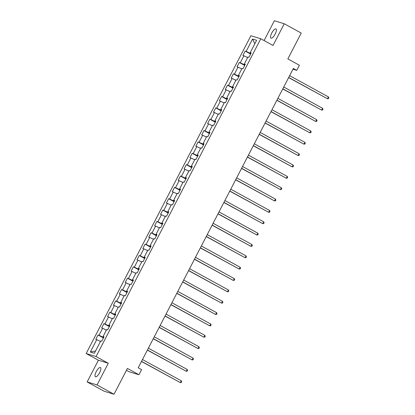 <?xml version="1.0" encoding="UTF-8"?>
<svg xmlns="http://www.w3.org/2000/svg" width="415" height="415" viewBox="0 0 415 415"><rect width="100%" height="100%" fill="white"/><g stroke="black" fill="none" stroke-linecap="round" stroke-linejoin="round"><path stroke-width="0.62" d="M99.652 372.675A5.26 1.759 -61.3 0 0 100.472 367.54A5.26 1.759 -61.3 0 0 96.228 371.632A5.26 1.759 -61.3 0 0 95.414 376.763A5.26 1.759 -61.3 0 0 99.652 372.675M275.171 34.061A5.26 1.759 -61.3 0 0 275.991 28.931A5.26 1.759 -61.3 0 0 271.747 33.018A5.26 1.759 -61.3 0 0 270.933 38.149A5.26 1.759 -61.3 0 0 275.171 34.061M126.44 370.289L129.06 371.721L138.958 374.74L141.598 369.646L138.205 367.783L293.348 68.475L296.746 70.337L299.386 65.243L287.839 58.914L301.233 33.076L284.259 23.764L274.362 20.75L264.09 40.566M87.145 381.925L104.124 391.236L114.021 394.25L97.043 384.944L108.284 363.25L96.062 356.552L86.164 353.533L98.386 360.236L87.145 381.925L97.043 384.944M96.062 356.552L260.791 38.756L250.893 35.742L86.164 353.533M115.671 314.394L114.841 313.807L118.462 306.82L119.442 307.116L121.704 302.753L120.729 302.452L124.35 295.464L125.325 295.765L127.592 291.397L126.611 291.097L130.237 284.109L131.213 284.41L133.474 280.042L132.499 279.741L136.12 272.754L137.095 273.054L139.362 268.687L138.387 268.386L142.008 261.398L142.983 261.699L145.245 257.331L144.27 257.035L147.89 250.048L148.871 250.344L151.133 245.976L150.157 245.68L153.778 238.692L154.754 238.988L157.02 234.62L156.04 234.325L159.666 227.337L160.641 227.633L162.903 223.265L161.928 222.969L165.549 215.982L166.529 216.277L168.791 211.909L167.816 211.614L171.437 204.626L172.412 204.922L174.679 200.554L173.698 200.258L177.324 193.271L178.3 193.566L180.561 189.199L179.586 188.903L183.207 181.915L184.182 182.211L186.449 177.848L185.474 177.547L189.095 170.56L190.07 170.861L192.332 166.493L191.357 166.192L194.977 159.204L195.958 159.505L198.22 155.137L197.244 154.837L200.865 147.849L201.84 148.15L204.107 143.782L203.127 143.481L206.753 136.494L207.728 136.794L209.99 132.427L209.015 132.131L212.636 125.138L213.616 125.439L215.878 121.071L214.903 120.775L218.523 113.788L219.499 114.084L221.766 109.716L220.785 109.42L224.411 102.432L225.387 102.728L227.648 98.36L226.673 98.065L230.294 91.077L231.269 91.373L233.536 87.005L232.561 86.709L236.182 79.722L237.157 80.017L239.419 75.649L238.443 75.354L242.064 68.366L243.045 68.662L245.307 64.294L244.331 63.998L247.952 57.011L248.927 57.306L251.194 52.938L250.214 52.643L256.631 40.271L252.564 39.031L246.152 51.403L245.172 51.107L242.91 55.475L243.885 55.771L240.264 62.758L239.289 62.463L237.022 66.831L238.003 67.126L234.376 74.114L233.401 73.818L231.139 78.186L232.115 78.482L228.494 85.469L227.519 85.174L225.252 89.541L226.227 89.837L222.606 96.825L221.631 96.529L219.364 100.892L220.344 101.193L216.718 108.18L215.743 107.879L213.481 112.247L214.456 112.548L210.836 119.536L209.86 119.235L207.593 123.603L208.569 123.903L204.948 130.891L203.973 130.59L201.711 134.958L202.686 135.259L199.065 142.246L198.085 141.946L195.823 146.313L196.798 146.609L193.177 153.597L192.202 153.301L189.935 157.669L190.916 157.965L187.29 164.952L186.314 164.656L184.053 169.024L185.028 169.32L181.407 176.308L180.432 176.012L178.165 180.38L179.14 180.675L175.519 187.663L174.544 187.367L172.277 191.735L173.257 192.031L169.631 199.018L168.656 198.723L166.394 203.091L167.37 203.386L163.749 210.374L162.773 210.078L160.506 214.446L161.482 214.742L157.861 221.729L156.886 221.434L154.624 225.796L155.599 226.097L151.978 233.085L150.998 232.789L148.736 237.152L149.711 237.453L146.09 244.44L145.115 244.139L142.848 248.507L143.829 248.808L140.203 255.796L139.227 255.495L136.966 259.863L137.941 260.163L134.32 267.151L133.34 266.85L131.078 271.218L132.053 271.519L128.432 278.507L127.457 278.206L125.19 282.574L126.17 282.869L122.544 289.857L121.569 289.561L119.307 293.929L120.283 294.225L116.662 301.212L115.686 300.917L113.419 305.284L114.395 305.58L110.774 312.568L109.799 312.272L107.537 316.64L108.512 316.936L104.891 323.923L103.911 323.627L101.649 327.995L102.624 328.291L99.003 335.279L98.028 334.983L95.761 339.351L96.742 339.646L90.325 352.019L94.392 353.258L100.803 340.886L101.784 341.182L104.046 336.814L103.07 336.518L106.691 329.531L107.667 329.826L109.934 325.459L108.953 325.163L112.579 318.175L113.554 318.471L115.816 314.108L114.841 313.807L114.561 314.383L115.427 314.861M103.657 337.571L102.79 337.094L103.081 336.529M103.895 337.105L103.07 336.518M99.003 335.279L102.79 337.094M102.624 328.291L106.396 330.101M109.539 326.216L108.678 325.739L108.969 325.173M109.783 325.749L108.953 325.163M104.891 323.923L108.678 325.739M108.512 316.936L112.283 318.746M110.774 312.568L114.561 314.383M114.395 305.58L118.166 307.39M121.315 303.505L120.449 303.028L120.739 302.462L121.554 303.038M116.662 301.212L120.449 303.028M120.283 294.225L124.054 296.035M127.198 292.15L126.331 291.672L126.627 291.107M127.441 291.683L126.611 291.097M122.544 289.857L126.331 291.672M126.17 282.869L129.942 284.68M133.085 280.794L132.219 280.317L132.515 279.752M133.329 280.327L132.499 279.741M128.432 278.507L132.219 280.317M132.053 271.519L135.824 273.324M138.973 269.439L138.107 268.967L138.397 268.396M139.212 268.972L138.387 268.386M134.32 267.151L138.107 268.967M137.941 260.163L141.712 261.969M144.856 258.083L143.989 257.611L144.285 257.041M145.1 257.616L144.27 257.035M140.203 255.796L143.989 257.611M143.829 248.808L147.6 250.613M150.744 246.728L149.877 246.256L150.168 245.69M150.982 246.261L150.157 245.68M146.09 244.44L149.877 246.256M149.711 237.453L153.483 239.258M156.626 235.372L155.765 234.9L156.056 234.335M156.87 234.906L156.04 234.325M151.978 233.085L155.765 234.9M155.599 226.097L159.37 227.902M162.514 224.017L161.648 223.545L161.943 222.98M162.758 223.555L161.928 222.969M157.861 221.729L161.648 223.545M161.482 214.742L165.253 216.547M168.402 212.662L167.536 212.19L167.826 211.624L168.64 212.2M163.749 210.374L167.536 212.19M167.37 203.386L171.141 205.197M174.284 201.311L173.418 200.834L173.714 200.269L174.528 200.844M169.631 199.018L173.418 200.834M173.257 192.031L177.029 193.841M180.172 189.956L179.306 189.479L179.602 188.913L180.416 189.489M175.519 187.663L179.306 189.479M179.14 180.675L182.911 182.486M186.06 178.6L185.194 178.123L185.484 177.558M186.299 178.134L185.474 177.547M181.407 176.308L185.194 178.123M185.028 169.32L188.799 171.13M191.943 167.245L191.076 166.768L191.372 166.202M192.187 166.778L191.357 166.192M187.29 164.952L191.076 166.768M190.916 157.965L194.687 159.775M197.831 155.89L196.964 155.412L197.255 154.847L198.069 155.423M193.177 153.597L196.964 155.412M196.798 146.609L200.57 148.42M203.713 144.534L202.852 144.057L203.143 143.491M203.957 144.067L203.127 143.481M199.065 142.246L202.852 144.057M202.686 135.259L206.457 137.064M209.601 133.179L208.735 132.707L209.03 132.136M209.845 132.712L209.015 132.131M204.948 130.891L208.735 132.707M208.569 123.903L212.34 125.709M215.489 121.823L214.622 121.351L214.913 120.781M215.727 121.356L214.903 120.775M210.836 119.536L214.622 121.351M214.456 112.548L218.228 114.353M221.371 110.468L220.505 109.996L220.801 109.43M221.615 110.001L220.785 109.42M216.718 108.18L220.505 109.996M220.344 101.193L224.116 102.998M227.259 99.112L226.393 98.64L226.689 98.075M227.503 98.646L226.673 98.065M222.606 96.825L226.393 98.64M226.227 89.837L229.998 91.642M233.147 87.757L232.281 87.285L232.571 86.719M233.386 87.295L232.561 86.709M228.494 85.469L232.281 87.285M232.115 78.482L235.886 80.292M239.03 76.407L238.163 75.929L238.459 75.364M239.273 75.94L238.443 75.354M234.376 74.114L238.163 75.929M238.003 67.126L241.774 68.937M244.917 65.051L244.051 64.574L244.342 64.009M245.156 64.584L244.331 63.998M240.264 62.758L244.051 64.574M243.885 55.771L247.656 57.581M250.8 53.696L249.939 53.219L250.229 52.653L251.044 53.229M246.152 51.403L249.939 53.219M252.564 39.031L254.831 43.736M138.958 374.74L127.415 368.411L114.021 394.25M260.791 38.756L273.013 45.458L284.259 23.764M292.98 69.191L296.746 70.337M90.325 352.019L95.6 350.929M96.742 339.646L100.513 341.457M245.172 51.107L250.603 54.08M239.289 62.463L244.715 65.435M233.401 73.818L238.827 76.791M227.519 85.174L232.945 88.146M221.631 96.529L227.057 99.501M215.743 107.879L221.174 110.857M209.86 119.235L215.286 122.212M203.973 130.59L209.399 133.568M198.085 141.946L203.516 144.923M192.202 153.301L197.628 156.279M186.314 164.656L191.74 167.634M180.432 176.012L185.858 178.99M174.544 187.367L179.97 190.34M168.656 198.723L174.087 201.695M162.773 210.078L168.2 213.051M156.886 221.434L162.312 224.406M150.998 232.789L156.429 235.762M145.115 244.139L150.541 247.117M139.227 255.495L144.653 258.472M133.34 266.85L138.771 269.828M127.457 278.206L132.883 281.183M121.569 289.561L127 292.539M115.686 300.917L121.113 303.894M109.799 312.272L115.225 315.25M103.911 323.627L109.342 326.6M98.028 334.983L103.454 337.955M108.284 363.25L98.386 360.236M288.622 77.595L327.492 98.744L288.69 77.47M328.436 96.923L328.836 97.893L328.457 98.62L327.492 98.744L328.436 96.923L289.629 75.649M282.734 88.95L321.609 110.1L282.802 88.826M322.548 108.279L322.948 109.249L322.574 109.975L321.609 110.1L322.548 108.279L283.746 87.005M276.852 100.306L315.722 121.455L276.914 100.181M316.666 119.634L317.065 120.604L316.687 121.33L315.722 121.455L316.666 119.634L277.858 98.36M270.964 111.661L309.834 132.81L271.031 111.536M310.778 130.99L311.177 131.96L310.799 132.686L309.834 132.81L310.778 130.99L271.975 109.716M265.076 123.016L303.951 144.166L265.144 122.892M304.895 142.345L305.29 143.315L304.916 144.041L303.951 144.166L304.895 142.345L266.088 121.071M259.193 134.372L298.063 155.521L259.256 134.242M299.007 153.7L299.407 154.671L299.028 155.397L298.063 155.521L299.007 153.7L260.2 132.427M253.306 145.727L292.176 166.877L253.373 145.598M293.12 165.056L293.519 166.026L293.146 166.752L292.176 166.877L293.12 165.056L254.317 143.782M247.423 157.083L286.293 178.232L247.485 156.953M287.237 176.411L287.637 177.376L287.258 178.108L286.293 178.232L287.237 176.411L248.429 155.137M241.535 168.438L280.405 189.582L241.603 168.308M281.349 187.767L281.749 188.732L281.37 189.463L280.405 189.582L281.349 187.767L242.542 166.488M235.647 179.794L274.523 200.938L235.715 179.664M275.461 199.122L275.861 200.087L275.487 200.819L274.523 200.938L275.461 199.122L236.659 177.843M229.765 191.149L268.635 212.293L229.827 191.019M269.579 210.472L269.978 211.443L269.6 212.174L268.635 212.293L269.579 210.472L230.771 189.199M223.877 202.499L262.747 223.649L223.944 202.375M263.691 221.828L264.09 222.798L263.712 223.524L262.747 223.649L263.691 221.828L224.889 200.554M217.989 213.855L256.864 235.004L218.057 213.73M257.808 233.183L258.203 234.153L257.829 234.88L256.864 235.004L257.808 233.183L219.001 211.909M212.107 225.21L250.976 246.36L212.169 225.086M251.921 244.539L252.32 245.509L251.941 246.235L250.976 246.36L251.921 244.539L213.113 223.265M206.219 236.566L245.089 257.715L206.286 236.441M246.033 255.894L246.432 256.864L246.059 257.591L245.089 257.715L246.033 255.894L207.23 234.62M200.336 247.921L239.206 269.07L200.398 247.797M240.15 267.25L240.55 268.22L240.171 268.946L239.206 269.07L240.15 267.25L201.342 245.976M194.448 259.276L233.318 280.426L194.516 259.152M234.262 278.605L234.662 279.575L234.283 280.301L233.318 280.426L234.262 278.605L195.455 257.331M188.56 270.632L227.436 291.781L188.628 270.502M228.375 289.961L228.774 290.931L228.4 291.657L227.436 291.781L228.375 289.961L189.572 268.687M182.678 281.987L221.548 303.137L182.74 281.858M222.492 301.316L222.891 302.286L222.513 303.012L221.548 303.137L222.492 301.316L183.684 280.042M176.79 293.343L215.66 314.492L176.857 293.213M216.604 312.671L217.004 313.636L216.625 314.368L215.66 314.492L216.604 312.671L177.802 291.397M170.902 304.698L209.777 325.842L170.97 304.569M210.721 324.027L211.116 324.992L210.742 325.723L209.777 325.842L210.721 324.027L171.914 302.748M165.02 316.054L203.89 337.198L165.082 315.924M204.834 335.382L205.233 336.347L204.854 337.079L203.89 337.198L204.834 335.382L166.026 314.103M159.132 327.404L198.002 348.553L159.199 327.279M198.946 346.733L199.345 347.703L198.972 348.434L198.002 348.553L198.946 346.733L160.143 325.459M153.249 338.759L192.119 359.909L153.311 338.635M193.063 358.088L193.463 359.058L193.084 359.784L192.119 359.909L193.063 358.088L154.256 336.814M147.361 350.115L186.231 371.264L147.429 349.99M187.175 369.443L187.575 370.413L187.196 371.14L186.231 371.264L187.175 369.443L148.368 348.169M141.474 361.47L180.349 382.62L141.541 361.346M181.288 380.799L181.687 381.769L181.314 382.495L180.349 382.62L181.288 380.799L142.485 359.525"/></g></svg>
